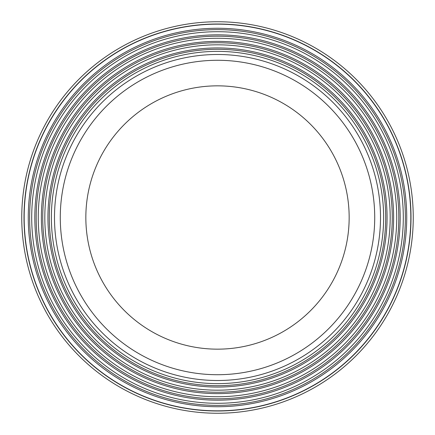 <?xml version="1.0" encoding="UTF-8"?>
<svg xmlns="http://www.w3.org/2000/svg" width="435" height="435" viewBox="0 0 435 435"><rect width="100%" height="100%" fill="white"/><g stroke="black" fill="none" stroke-linecap="round" stroke-linejoin="round"><path stroke-width="0.65" d="M380.505 217.5A163.005 163.005 0 0 0 217.5 54.495A163.005 163.005 0 0 0 54.495 217.5A163.005 163.005 0 0 0 217.5 380.505A163.005 163.005 0 0 0 380.505 217.5M387.063 217.5A169.563 169.563 0 0 0 217.5 47.937A169.563 169.563 0 0 0 47.937 217.5A169.563 169.563 0 0 0 217.5 387.063A169.563 169.563 0 0 0 387.063 217.5M393.621 217.5A176.121 176.121 0 0 0 217.5 41.379A176.121 176.121 0 0 0 41.379 217.5A176.121 176.121 0 0 0 217.5 393.621A176.121 176.121 0 0 0 393.621 217.5M400.173 217.5A182.673 182.673 0 0 0 217.5 34.827A182.673 182.673 0 0 0 34.827 217.5A182.673 182.673 0 0 0 217.5 400.173A182.673 182.673 0 0 0 400.173 217.5M406.73 217.5A189.23 189.23 0 0 0 217.5 28.27A189.23 189.23 0 0 0 28.27 217.5A189.23 189.23 0 0 0 217.5 406.73A189.23 189.23 0 0 0 406.73 217.5M21.75 217.5A195.75 195.75 0 0 1 217.5 21.75A195.75 195.75 0 0 1 413.25 217.5A195.75 195.75 0 0 1 217.5 413.25A195.75 195.75 0 0 1 21.75 217.5A195.75 195.75 0 0 0 217.5 413.25A195.75 195.75 0 0 0 413.25 217.5M410.836 217.5A193.336 193.336 0 0 0 217.5 24.164A193.336 193.336 0 0 0 24.164 217.5A193.336 193.336 0 0 0 217.5 410.836A193.336 193.336 0 0 0 410.836 217.5M24.001 217.5A193.499 193.499 0 0 1 217.5 24.001A193.499 193.499 0 0 1 410.999 217.5A193.499 193.499 0 0 1 217.5 410.999A193.499 193.499 0 0 1 24.001 217.5M383.626 217.5A166.126 166.126 0 0 0 217.5 51.373A166.126 166.126 0 0 0 51.373 217.5A166.126 166.126 0 0 0 217.5 383.626A166.126 166.126 0 0 0 383.626 217.5M49.302 217.5A168.198 168.198 0 0 1 217.5 49.302A168.198 168.198 0 0 1 385.698 217.5A168.198 168.198 0 0 1 217.5 385.698A168.198 168.198 0 0 1 49.302 217.5M390.184 217.5A172.684 172.684 0 0 0 217.5 44.816A172.684 172.684 0 0 0 44.816 217.5A172.684 172.684 0 0 0 217.5 390.184A172.684 172.684 0 0 0 390.184 217.5M42.744 217.5A174.756 174.756 0 0 1 217.5 42.744A174.756 174.756 0 0 1 392.256 217.5A174.756 174.756 0 0 1 217.5 392.256A174.756 174.756 0 0 1 42.744 217.5M396.736 217.5A179.236 179.236 0 0 0 217.5 38.264A179.236 179.236 0 0 0 38.264 217.5A179.236 179.236 0 0 0 217.5 396.736A179.236 179.236 0 0 0 396.736 217.5M36.187 217.5A181.313 181.313 0 0 1 217.5 36.187A181.313 181.313 0 0 1 398.813 217.5A181.313 181.313 0 0 1 217.5 398.813A181.313 181.313 0 0 1 36.187 217.5M403.294 217.5A185.794 185.794 0 0 0 217.5 31.706A185.794 185.794 0 0 0 31.706 217.5A185.794 185.794 0 0 0 217.5 403.294A185.794 185.794 0 0 0 403.294 217.5M29.634 217.5A187.866 187.866 0 0 1 217.5 29.634A187.866 187.866 0 0 1 405.366 217.5A187.866 187.866 0 0 1 217.5 405.366A187.866 187.866 0 0 1 29.634 217.5M60.28 217.5A157.22 157.22 0 0 1 217.5 60.28A157.22 157.22 0 0 1 374.72 217.5A157.22 157.22 0 0 1 217.5 374.72A157.22 157.22 0 0 1 60.28 217.5M349.158 217.5A131.658 131.658 0 0 0 217.5 85.842A131.658 131.658 0 0 0 85.842 217.5A131.658 131.658 0 0 0 217.5 349.158A131.658 131.658 0 0 0 349.158 217.5"/></g></svg>
